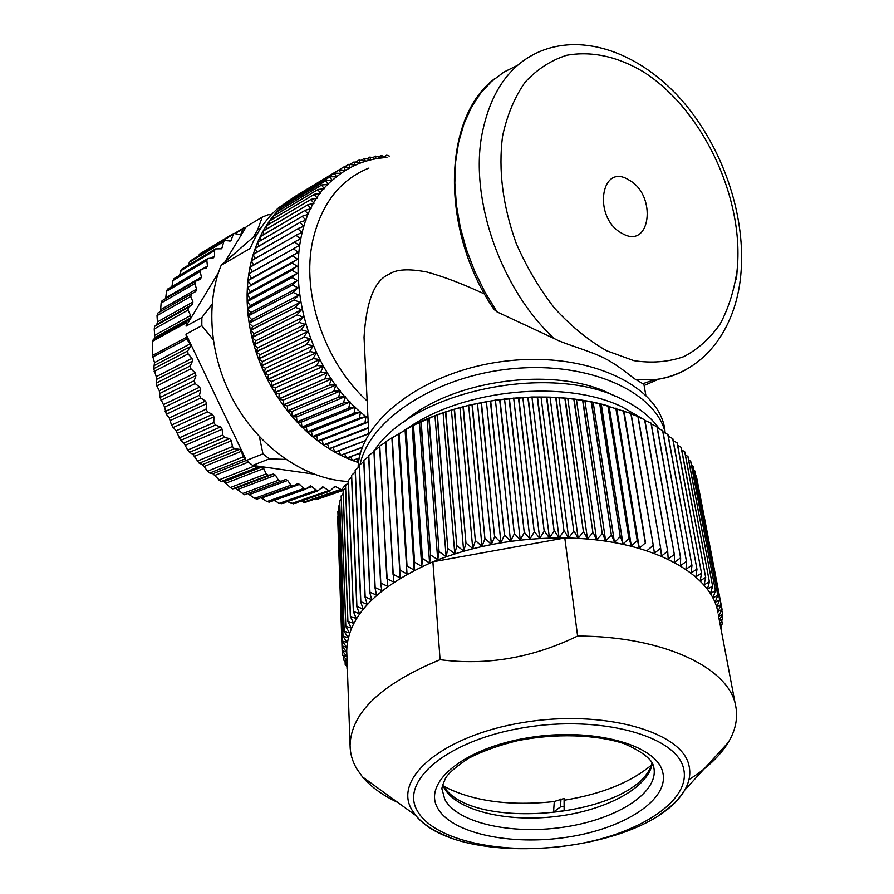 <?xml version="1.0" encoding="UTF-8"?>
<svg xmlns="http://www.w3.org/2000/svg" width="894" height="894" viewBox="0 0 894 894"><rect width="100%" height="100%" fill="white"/><g stroke="black" fill="none" stroke-linecap="round" stroke-linejoin="round"><path stroke-width="1.34" d="M316.51 499.567L313.816 499.411M305.29 502.35L300.529 501.322M293.612 503.724L287.276 501.657M281.599 503.646L279.341 503.311L274.089 500.428M269.373 502.104L267.004 501.579L260.981 497.679M257.059 499.109L254.634 498.36L247.705 493.577M313.66 474.066L254.164 465.629L256.623 467.73L261.54 467.149L263.73 468.557L266.188 473.887L268.435 475.284L273.43 474.043L275.553 475.217L278.436 480.268L280.884 481.352L244.531 494.751L235.603 488.347L232.585 488.862L230.328 487.543L223.992 481.71L220.952 481.609L212.94 473.764L209.755 473.038L207.631 471.205L202.491 464.589L199.217 463.237L192.769 454.286L189.494 452.33L187.684 450.062L183.918 442.999L180.689 440.418L176.051 430.841L171.525 425.075L169.268 417.967L166.306 414.235L164.63 407.105L160.015 397.484L159.3 390.712L156.841 385.973L156.238 376.687L153.734 368.663L154.506 362.618L152.483 355.466L152.662 341.195L154.818 337.63L154.237 328.97L154.673 326.299L156.875 324.399L157.411 321.963L157.02 315.66L157.724 313.123L191.472 293.847L190.768 296.45L192.925 301.971L192.389 304.485L188.433 307.38L187.997 310.129L190.645 315.481L190.366 318.096L186.768 321.538L186.053 326.131L218.471 272.603M160.507 311.537L161.121 303.055L162.071 300.675L195.417 281.319M165.703 298.562L166.463 291.31L167.536 289.131L200.826 269.541M171.905 286.561L172.978 280.548L174.118 278.582L207.43 258.779M179.359 275.475L181.75 269.139L215.108 249.158M188.098 265.339L190.321 260.903L223.746 240.777M198.133 256.198L199.72 253.941L233.256 233.714M225.422 261.115L246.252 226.718L262.277 217.063L257.506 230.16L253.415 236.977M262.277 217.063L268.345 214.694L271.251 214.851M280.884 481.352L285.7 479.486L287.667 480.458L290.93 485.174L292.874 486.135L298.127 483.453L305.301 489.331L310.553 485.9L317.649 490.996L322.835 486.839L329.808 491.164L334.837 486.269L341.62 489.823L345.352 484.939L346.794 484.213M259.372 436.607L262.959 453.839L246.386 460.455L243.023 456.935L207.631 471.205M245.604 458.846L185.986 334.166L186.634 339.038L190.165 343.866L190.411 346.593L187.673 350.984L188.075 353.912L191.998 358.371L192.501 361.12L190.254 365.903L190.925 368.831L195.194 372.865L195.942 375.581L194.21 380.699L195.149 383.582L199.708 387.147L200.703 389.806L199.507 395.193L200.703 397.998L205.497 401.037L206.726 403.607L206.067 409.195L207.497 411.877L212.47 414.369L213.912 416.805L213.811 422.538L215.465 425.063L220.539 426.963L222.181 429.243L222.628 435.032L224.483 437.378L229.613 438.663L231.423 440.764L232.406 446.542L234.407 448.676L239.592 449.358L241.525 451.235L243.023 456.935M239.581 449.347L202.491 464.589M234.418 448.676L199.217 463.237M185.986 334.166L201.809 325.673L201.865 317.526L186.053 326.131M201.865 317.526L212.046 304.306M260.925 227.936L257.506 230.16M213.118 339.575L201.809 325.673M262.959 453.839L269.273 458.879L285.834 459.415M254.164 465.629L252.633 465.416L269.273 458.879M252.633 465.416L246.386 460.455M348.314 481.497C307.491 479.642 263.261 450.788 236.787 406.446C210.392 362.092 204.48 306.128 221.176 265.283L257.506 233.446M294.003 197.574L339.016 169.961L294.182 196.982L278.693 207.71C266.479 218.225 257.003 231.781 250.253 248.376L221.176 265.283M358.572 462.544L356.505 459.17M359.31 458.141L352.683 460.555L358.427 462.6M359.343 457.974L352.482 460.477L350.56 456.722M360.539 453.046L346.771 458.119L352.482 460.477M360.595 452.856L346.57 458.03L344.671 453.94M362.416 447.324L340.893 455.348L346.57 458.03M362.495 447.112L340.692 455.247L338.837 450.833M365.165 440.91L335.071 452.252L340.692 455.247M365.277 440.675L334.87 452.14L333.104 447.436L368.753 433.847M333.104 447.436L329.316 448.833L334.87 452.14M329.316 448.833L368.753 433.791M368.741 433.59L329.115 448.71L327.539 443.938L368.473 428.137M327.539 443.938L323.639 445.111L329.115 448.71M323.639 445.111L368.462 427.79M368.451 427.589L323.449 444.977L322.063 440.15L368.183 422.113M322.063 440.15L318.074 441.077L323.449 444.977M318.074 441.077L365.21 422.627L317.884 440.932L316.688 436.048L365.903 416.57L359.634 418.09L312.621 436.741L317.884 440.932M312.442 436.585L311.436 431.679L307.301 432.126L312.442 436.585L359.634 418.09M307.301 432.126L354.18 413.263L307.123 431.958L306.318 427.03L355.276 407.116L348.872 408.156L302.127 427.231L307.123 431.958M301.96 427.053L301.356 422.113L297.11 422.069L301.96 427.053L348.872 408.156M297.11 422.069L343.732 402.769L296.942 421.89L296.551 416.95L345.24 396.567L338.77 397.126L292.271 416.66L296.942 421.89M292.103 416.47L291.913 411.553L287.611 411.017L292.103 416.47L338.77 397.126M287.611 411.017L333.987 391.226L287.455 410.815L287.477 405.921L335.921 385.046L329.405 385.102L283.152 405.138L287.455 410.815M283.007 404.937L283.242 400.087L278.917 399.059L283.007 404.937L329.405 385.102M278.917 399.059L325.036 378.765L278.772 398.847L279.219 394.053L327.405 372.653L320.901 372.228L274.894 392.779L278.772 398.847M274.76 392.555L275.408 387.84L271.106 386.32L274.76 392.555L320.901 372.228M271.106 386.32L317.001 365.501L270.983 386.096L267.574 379.715L313.347 358.617L267.451 379.481L264.289 372.954L309.961 351.588L264.188 372.72L265.462 368.272L313.202 345.777L306.843 344.436L261.272 366.071L264.188 372.72M261.171 365.836L262.657 361.511L258.534 359.086L261.171 365.836L306.843 344.436M258.534 359.086L303.994 337.172L258.444 358.84L260.12 354.65L307.659 331.585L301.446 329.819L256.075 352.012L258.444 358.84M255.997 351.767L257.863 347.71L253.896 344.861L255.997 351.767L301.446 329.819M253.896 344.861L299.177 322.388L253.829 344.615L255.896 340.715L303.245 317.091L297.21 314.923L252.019 337.675L253.829 344.615M251.963 337.418L254.209 333.685L250.432 330.445L251.963 337.418L297.21 314.923M250.432 330.445L295.556 307.424L250.387 330.199L252.823 326.623L300.004 302.44L294.204 299.926L249.158 323.215L250.387 330.199M249.124 322.969L251.728 319.571L248.186 315.984L249.124 322.969L294.204 299.926M248.186 315.984L293.165 292.427L248.152 315.738L250.923 312.542L297.981 287.812L292.439 284.974L247.515 308.788L248.152 315.738M247.504 308.542L250.432 305.547L247.157 301.647L247.504 308.542L292.439 284.974M247.157 301.647L292.025 277.565L247.157 301.401L250.231 298.596L297.177 273.352L291.925 270.234L247.113 294.562L247.157 301.401M247.113 294.316L250.342 291.735L247.37 287.566L247.113 294.316L291.925 270.234M247.37 287.566L292.137 262.992L250.745 284.951L297.601 259.204L292.673 255.863L247.94 280.671L247.392 287.32M247.962 280.437L251.449 278.291L248.811 273.899L247.962 280.437L292.673 255.863M248.811 273.899L293.511 248.856L248.845 273.665L249.974 267.261L294.651 242.006L250.018 267.038L251.438 260.78L296.104 235.323L251.493 260.567L253.192 254.477L297.847 228.819L253.259 254.265L255.237 248.364L299.881 222.505L255.304 248.152L257.55 242.442L302.206 216.415L257.64 242.24L260.143 236.742L304.798 210.548L260.232 236.552L262.981 231.267L307.67 204.916L263.093 231.088L266.088 226.037L310.788 199.552L266.2 225.869L269.429 221.064L314.163 194.445L269.552 220.896L273.016 216.359L317.772 189.617L273.139 216.203L276.816 211.923L321.605 185.069L276.95 211.766L280.828 207.766L325.662 180.834L280.973 207.631L285.041 203.91L329.931 176.889L285.186 203.776L289.444 200.345L334.378 173.268L294.025 197.093M298.764 194.221L294.182 196.982M298.775 194.143L343.989 166.876L350.202 167.558L348.783 164.317L344.458 166.932M349.934 164.373L353.879 162.004L355.119 165.133L348.783 164.317M355.51 162.183L359.12 160.015L360.159 163.021L353.879 162.004M361.165 160.35L364.461 158.372L365.333 161.244L359.12 160.015M366.886 158.875L369.915 157.053L370.608 159.802L364.461 158.372M372.675 157.746L375.458 156.092L375.972 158.685L369.915 157.053M378.52 156.975L381.067 155.455L381.425 157.903L375.458 156.092M386.934 157.445L381.067 155.455M384.409 156.551L386.744 155.165L389.281 156.059M325.807 180.689L332.132 180.476L329.931 176.889M321.739 184.924L328.076 184.477L325.662 180.834M317.895 189.45L324.22 188.768L321.605 185.069M314.275 194.277L320.577 193.35L317.772 189.617M310.9 199.373L317.169 198.2L314.163 194.445M307.771 204.726L314.006 203.329L310.788 199.552M304.899 210.347L311.09 208.693L307.67 204.916M302.295 216.203L308.419 214.314L304.798 210.548M299.959 222.293L306.027 220.159L302.206 216.415M297.914 228.596L303.904 226.216L299.881 222.505M296.16 235.088L302.049 232.474L297.847 228.819M294.696 241.771L300.496 238.922L296.104 235.323M293.545 248.621L299.233 245.537L294.651 242.006M292.696 255.617L298.261 252.309L293.511 248.856M292.159 262.747L297.601 259.204M291.925 269.977L297.233 266.233L292.137 262.992M292.014 277.308L297.177 273.352M292.416 284.717L297.423 280.548L292.025 277.565M293.131 292.17L297.981 287.812M294.16 299.669L298.842 295.121L293.165 292.427M295.501 307.167L300.004 302.44M297.154 314.666L301.479 309.771L295.556 307.424M299.11 322.142L303.245 317.091M301.356 329.562L305.301 324.366L299.177 322.388M303.904 336.915L307.659 331.585M306.743 344.19L310.285 338.725L303.994 337.172M309.849 351.342L313.202 345.777M313.235 358.382L316.375 352.717L309.961 351.588M316.867 365.277L319.806 359.511L313.347 358.617M320.767 371.993L323.483 366.171L317.001 365.501M324.891 378.542L327.405 372.653M329.249 384.889L331.551 378.944L325.036 378.765M333.82 391.024L335.921 385.046M338.602 396.925L340.48 390.924L333.987 391.226M343.564 402.579L345.24 396.567M348.694 407.977L350.169 401.976L343.732 402.769M354.002 413.095L355.276 407.116M359.444 417.934L360.517 411.978L354.18 413.263M365.009 422.482L365.903 416.57M368.172 421.778L365.21 422.627M386.811 157.512C367.076 158.629 349.588 165.669 334.334 178.632C273.922 224.997 291.612 362.036 367.982 418.079M339.184 169.849L345.43 170.318L343.821 166.977M334.535 173.145L340.826 173.391L339.016 169.961M330.076 176.766L336.39 176.777L334.378 173.268M289.433 201.228L289.444 200.345M367.155 400.981C324.544 362.282 301.11 293.321 312.721 240.777C321.27 203.977 340.011 179.75 368.92 168.083M484.671 294.081C463.159 284.057 443.905 276.704 426.896 272.011C408.603 268.524 396.008 269.284 389.125 274.279C374.675 280.079 366.317 301.066 364.037 337.228L364.238 341.307M645.814 395.114L644.082 385.28L642.808 383.727L654.352 379.726C703.321 373.681 735.717 329.718 740.768 275.229C746.3 218.382 724.509 151.466 685.173 104.196C646.016 57.238 589.314 32.62 542.412 50.477C510.619 62.938 490.448 91.076 481.866 134.905C469.641 200.569 501.579 290.271 554.269 338.58C563.857 343.922 588.934 350.448 604.199 358.069C620.458 366.417 634.058 379.212 636.327 379.816L654.352 379.726C666.075 378.441 676.847 374.944 686.659 369.256M554.269 338.58L497.064 311.917L485.006 292.271L474.725 271.34L466.433 249.527L460.276 227.266L456.387 204.983L454.822 183.102L455.594 162.049L458.656 142.213L463.919 123.953L471.272 107.571L480.514 93.345L491.454 81.466L503.858 72.101L517.503 65.351M493.946 309.324L497.064 311.917M642.808 383.727L636.327 379.816M402.937 422.817C450.576 379.738 553.844 365.836 609.887 393.628L615.195 396.232M659.347 428.885C650.933 416.872 638.115 406.815 620.883 398.713C550.425 362.629 413.307 390.89 374.474 450.386M373.916 451.168L373.211 452.152M358.114 467.718C359.187 419.923 425.946 369.714 507.49 360.908C589.012 351.621 659.75 386.186 664.924 430.305M405.306 429.589C460.544 397.785 547.899 387.694 609.686 406.368M337.641 516.43L342.145 650.664L346.637 652.028L341.989 646.027L338.021 515.883M341.989 645.859L346.704 647.323L342.257 641.177L337.876 511.491L338.67 510.284M337.898 511.323L342.279 641.009L347.218 642.574L342.972 636.293L338.535 506.35L339.754 504.697M338.569 506.172L343.005 636.126L348.168 637.791L344.145 631.376L339.631 501.176L341.251 499.131M339.675 500.998L344.19 631.198L349.554 632.986L345.766 626.437L341.139 495.991L343.195 493.6M341.206 495.812L345.822 626.258L351.387 628.169L347.844 621.486L343.084 490.795L345.553 488.102M343.162 490.616L347.922 621.319L353.666 623.353L350.37 616.547L345.464 485.621L348.358 482.659M345.553 485.442L350.47 616.379L356.382 618.559L353.353 611.619L348.269 480.469L351.577 477.273M348.369 480.29L353.465 611.451L359.556 613.776L356.795 606.735L351.498 475.351L355.231 471.954M351.621 475.172L356.918 606.568L363.154 609.038L360.684 601.885L355.153 470.289L359.287 466.724M355.287 470.11L360.83 601.718L367.199 604.344L365.02 597.091L359.232 465.293L363.769 461.583M359.377 465.115L365.177 596.924L371.669 599.718L369.781 592.364L363.713 460.365L368.652 456.543M363.88 460.198L369.96 592.208L376.564 595.158L374.988 587.727L368.607 455.549L373.938 451.626M368.786 455.381L375.167 587.57L381.872 590.699L380.609 583.19L373.893 450.822L379.604 446.844M374.083 450.665L380.81 583.033L387.583 586.33L379.57 446.229L385.638 442.206M379.771 446.072L386.845 578.608L393.684 582.083L385.616 441.759L412.112 425.946L434.976 415.755L451.425 410.055L468.624 405.306L495.421 400.121L531.919 397.003L550.022 397.126L567.757 398.378L584.899 400.713L601.282 404.122L631.097 413.542L653.302 545.608L630.851 413.441M631.164 413.956L638.126 416.526L660.688 548.413L637.891 416.425M638.227 417.118L644.82 419.744L667.717 551.43L644.596 419.621M644.954 420.515L651.167 423.164L674.367 554.649L650.966 423.041M651.346 424.125L657.157 426.773L680.636 558.057L656.956 426.65M657.369 427.947L662.767 430.584L686.503 561.644L662.588 430.45M663.024 431.97L667.997 434.562L691.945 565.399L667.818 434.417M668.287 436.183L672.824 438.697L696.974 569.31L672.657 438.552M673.16 440.574L677.239 442.988L701.555 573.367L677.093 442.843M677.641 445.134L681.25 447.413L705.701 577.558L681.116 447.268M681.697 449.838L684.838 451.973L709.411 581.871L684.715 451.816M685.352 454.7L688 456.633L712.652 586.285L687.899 456.465M688.581 459.706L690.738 461.393L715.457 590.789L690.649 461.226M691.397 464.835L693.051 466.232L717.793 595.382L692.973 466.065M693.778 470.076L694.929 471.149L719.67 600.042L694.873 470.982M695.744 475.44L721.1 604.769L696.337 475.954M697.298 480.905L722.05 609.362L717.848 611.697L721.1 604.769M346.961 666.533L347.051 669.125M347.297 666.868L345.196 664.633L347.23 665.248M345.095 661.616L345.196 664.633M347.185 663.862L343.754 660.051L347.084 661.057M343.631 656.554L343.754 660.051M347.062 660.465L342.737 655.391L346.928 656.654M342.603 651.357L342.737 655.391M346.928 656.598L342.145 650.664M385.828 441.614L393.058 574.451M393.293 574.306L400.166 577.96L391.885 437.814M400.166 577.96L392.019 437.445M392.242 437.3L399.875 570.283M400.11 570.148L407.016 573.982L398.311 433.691M407.016 573.982L398.769 433.288M399.003 433.154L407.049 566.271M407.306 566.137L414.213 570.148L405.06 429.723M414.213 570.148L414.581 562.404L405.854 429.31M406.099 429.176L414.581 562.404M414.838 562.281L421.744 566.483L412.112 425.946M421.744 566.483L422.437 558.728L413.24 425.522M413.509 425.388L422.437 558.728M422.717 558.605L429.589 562.996L419.465 422.348M429.589 562.996L430.617 555.23L420.929 421.923M421.197 421.8L430.617 555.23M430.897 555.118L437.725 559.7L427.097 418.951M437.725 559.7L439.077 551.933L428.897 418.537M429.176 418.426L439.077 551.933M439.367 551.822L446.128 556.593L434.976 415.755M446.128 556.593L447.805 548.838L437.11 415.375M437.401 415.263L447.805 548.838M448.106 548.737L454.778 553.699L443.089 412.793M454.778 553.699L456.789 545.966L445.558 412.436M445.849 412.335L456.789 545.966M457.091 545.876L463.662 551.017L451.425 410.055M463.662 551.017L465.986 543.328L454.208 409.743M454.51 409.653L465.986 543.328M466.299 543.239L472.747 548.57L459.941 407.563M472.747 548.57L475.373 540.926L463.047 407.295M463.349 407.217L475.373 540.926M475.697 540.848L482 546.357L468.624 405.306M482 546.357L484.928 538.758L472.043 405.116M472.356 405.049L484.928 538.758M485.263 538.691L491.409 544.379L477.452 403.317M491.409 544.379L494.628 536.858L481.173 403.194M481.486 403.138L494.628 536.858M494.963 536.791L500.931 542.647L486.392 401.585M500.931 542.647L504.439 535.204L490.415 401.551M490.728 401.495L504.439 535.204M504.775 535.16L510.552 541.183L495.421 400.121M510.552 541.183L514.329 533.819L499.724 400.177M500.048 400.132L514.329 533.819M514.665 533.774L520.241 539.965L504.518 398.925M520.241 539.965L524.275 532.701L509.099 399.082M509.424 399.048L524.275 532.701M524.61 532.668L529.963 539.015L513.648 398.009M529.963 539.015L534.243 531.863L518.498 398.277M518.811 398.255L534.243 531.863M534.59 531.841L539.697 538.333L522.789 397.361M539.697 538.333L544.211 531.293L527.885 397.763M528.209 397.752L544.211 531.293M544.547 531.282L549.408 537.909L531.919 397.003M549.408 537.909L554.135 531.002L537.249 397.528M537.573 397.528L554.135 531.002M554.481 531.002L559.074 537.763L541.004 396.925M559.074 537.763L564.002 530.991L546.558 397.595M546.882 397.595L564.002 530.991M564.337 530.991L568.651 537.886L550.022 397.126M568.651 537.886L573.769 531.248L555.789 397.942M556.102 397.953L573.769 531.248M574.104 531.259L578.139 538.277L558.951 397.618M578.139 538.277L583.424 531.785L564.896 398.568M565.209 398.601L583.424 531.785M583.748 531.807L587.481 538.926L567.757 398.378M587.481 538.926L592.923 532.601L573.87 399.484M574.183 399.529L592.923 532.601M593.247 532.634L596.667 539.853L576.406 399.406M596.667 539.853L602.243 533.673L582.687 400.691M582.989 400.736L602.243 533.673M602.556 533.718L605.674 541.026L584.899 400.713M605.674 541.026L611.362 535.025L591.314 402.155M591.604 402.211L611.362 535.025M611.675 535.07L614.457 542.457L593.191 402.289M614.457 542.457L620.246 536.623L599.74 403.898M600.019 403.965L620.246 536.623M620.548 536.691L623.017 544.144L601.282 404.122M623.017 544.144L628.884 538.49L607.92 405.91M608.199 405.988L628.884 538.49M629.175 538.557L631.32 546.066L609.116 406.2M631.32 546.066L637.243 540.591L615.843 408.178M616.111 408.256L637.243 540.591M637.523 540.669L639.333 548.234L616.704 408.536M639.333 548.234L645.3 542.937L623.498 410.692M623.755 410.782L645.3 542.937M645.569 543.016L624.012 411.106M647.044 550.626L653.045 545.508M653.302 545.608L654.442 553.23L660.442 548.313M660.688 548.413L661.493 556.057L667.483 551.319M667.717 551.43L668.187 559.085L674.154 554.526M674.367 554.649L674.523 562.292L680.423 557.934M680.636 558.057L680.457 565.69L686.301 561.51M686.503 561.644L686 569.266L691.766 565.265M691.945 565.399L691.14 572.987L696.806 569.176M696.974 569.31L695.856 576.854L701.41 573.233M701.555 573.367L700.136 580.865L705.567 577.412M705.701 577.558L703.991 585L709.288 581.715M709.411 581.871L707.411 589.235L712.552 586.129M712.652 586.285L710.395 593.582L715.368 590.632M715.457 590.789L712.92 598.008L717.714 595.225M717.793 595.382L715.01 602.511L719.614 599.885M719.67 600.042L716.653 607.082L721.067 604.601M719.335 620.291L722.609 614.323L718.608 616.357L722.05 609.362M722.598 614.156L721.804 610.066M719.424 620.771L722.687 618.983L722.006 615.418M719.994 623.733L722.687 618.983M720.229 624.973L722.341 623.8L721.76 620.727M720.575 626.783L722.341 623.8M720.989 628.963L721.57 628.627L721.067 625.99M721.078 629.477L721.57 628.627M346.838 653.95L346.727 650.821C347.632 616.592 376.363 586.922 432.897 561.801L564.796 537.976C517.313 537.652 473.351 545.586 432.897 561.801L440.083 659.694C381.101 684.111 351.096 712.63 350.068 745.238C350.135 753.497 352.359 761.364 356.751 768.818L362.483 776.897C370.921 786.843 382.71 795.369 397.864 802.488M688.972 779.602C706.875 768.359 719.983 755.955 728.308 742.411C735.047 731.214 737.651 719.938 736.131 708.573L735.84 706.819C730.409 668.589 664.588 636.249 577.613 636.047L564.796 537.976C648.295 538.713 712.093 572.842 717.983 612.971M577.613 636.047C532.589 657.85 486.749 665.739 440.083 659.694M443.692 786.251C472.3 801.169 509.167 806.276 554.28 801.572M564.125 810.757L553.542 812.009L554.291 801.482L564.092 798.454L564.125 810.757L564.74 800.141C601.93 793.984 630.829 782.295 651.447 765.085M564.74 800.141L564.092 798.454M553.542 812.009L560.504 806.891L563.622 806.433M560.996 798.923L560.504 806.891M407.496 428.371C463.751 388.778 565.768 379.313 622.246 406.971L642.652 418.85M665.371 433.165C656.218 392.31 589.816 361.355 513.122 368.63C436.451 375.525 369.479 419.252 360.014 464.601M621.989 233.323C592.599 218.125 600.544 161.725 629.007 180.04C657.414 195.149 650.653 250.454 621.989 233.323M316.688 436.048L312.621 436.741M311.436 431.679L360.517 411.978M306.318 427.03L302.127 427.231M301.356 422.113L350.169 401.976M296.551 416.95L292.271 416.66M291.913 411.553L340.48 390.924M287.477 405.921L283.152 405.138M283.242 400.087L331.551 378.944M279.219 394.053L274.894 392.779M275.408 387.84L323.483 366.171M267.574 379.715L271.843 381.459L270.983 386.096M271.843 381.459L319.806 359.511M264.289 372.954L268.524 374.932L267.451 379.481M268.524 374.932L316.375 352.717M265.462 368.272L261.272 366.071M262.657 361.511L310.285 338.725M260.12 354.65L256.075 352.012M257.863 347.71L305.301 324.366M255.896 340.715L252.019 337.675M254.209 333.685L301.479 309.771M252.823 326.623L249.158 323.215M251.728 319.571L298.842 295.121M250.923 312.542L247.515 308.788M250.432 305.547L297.423 280.548M250.231 298.596L247.113 294.562M250.342 291.735L297.233 266.233M250.745 284.951L247.94 280.671M251.449 278.291L298.261 252.309M252.399 271.675L249.974 267.261M253.561 265.037L251.438 260.78M255.036 258.545L253.192 254.477M256.813 252.22L255.237 248.364M258.88 246.085L257.55 242.442M261.227 240.151L260.143 236.742M263.864 234.418L262.981 231.267M266.77 228.92L266.088 226.037M269.932 223.645L269.429 221.064M273.363 218.628L273.016 216.359M277.028 213.867L276.816 211.923M280.94 209.375L280.828 207.766M285.074 205.162L285.041 203.91M245.504 227.948L243.883 227.791L243 228.797L240.665 234.608L233.647 233.479L230.786 241L224.148 240.542L221.701 248.755L215.521 248.912L214.504 250.599L214.56 256.086L213.532 257.796L207.855 258.534L206.838 260.467L207.419 266.066L206.38 268.021L201.273 269.284L200.256 271.474L201.373 277.118L200.368 279.319L195.842 281.074L194.881 283.521L196.524 289.142L195.741 291.5L191.472 293.847M344.246 489.476L314.722 499.645M345.173 485.218L346.101 484.906M340.402 489.51L303.334 502.316M333.272 487.554L336.066 486.582M328.4 490.717L291.5 503.546M320.622 488.56L324.254 487.286M316.063 490.404L279.341 503.311M306.899 488.381L312.162 486.504M303.524 488.56L267.004 501.579M261.651 498.059L299.915 484.224M290.93 485.174L254.634 498.36M249.616 494.471L287.667 480.458M278.436 480.268L242.352 493.667M237.737 489.465L275.553 475.217M273.296 474.066L235.513 488.359M232.663 488.85L268.569 475.262M266.188 473.887L230.328 487.543M226.137 483.073L263.73 468.557M261.54 467.149L223.992 481.71M220.952 481.609L256.623 467.73M254.332 466.087L218.706 480.022M214.985 475.362L248.387 462.109M246.364 460.421L212.94 473.764M209.755 473.038L245.202 458.834M204.413 466.411L241.525 451.235M232.406 446.542L197.239 461.181M194.546 456.32L231.423 440.764M229.613 438.663L192.769 454.286M189.494 452.33L224.483 437.378M222.628 435.032L187.684 450.062M185.527 445.201L222.181 429.243M220.539 426.963L183.918 442.999M180.689 440.418L215.465 425.063M213.811 422.538L179.068 437.971M177.459 433.199L213.912 416.805M212.47 414.369L176.051 430.841M172.922 427.667L207.497 411.877M206.067 409.195L171.525 425.075M170.463 420.437L206.726 403.607M205.497 401.037L169.268 417.967M166.306 414.235L200.703 397.998M199.507 395.193L165.144 411.519M164.63 407.105L200.703 389.806M199.708 387.147L163.658 404.535M160.92 400.277L195.149 383.582M194.21 380.699L160.015 397.484M160.026 393.349L195.942 375.581M195.194 372.865L159.3 390.712M156.841 385.973L190.925 368.831M190.254 365.903L156.193 383.135M156.707 379.347L192.501 361.12M191.998 358.371L156.238 376.687M154.103 371.513L188.075 353.912M187.673 350.984L153.734 368.663M154.729 365.277L190.411 346.593M190.165 343.866L154.506 362.618M152.751 357.064L186.634 339.038M186.086 337.519L152.483 355.466M186.209 322.835L152.662 341.195M660.074 814.356C671.293 806.891 679.474 798.856 684.603 790.251C689.442 781.982 690.894 773.746 688.983 765.555C682.223 731.426 602.645 709.031 522.688 722.576C442.608 735.661 392.879 778.484 411.776 809.673L415.665 815.373C422.907 824.089 433.981 831.275 448.855 836.929M683.597 768.628C676.892 735.963 600.589 714.686 524.04 727.627C447.369 740.109 399.439 780.998 417.386 810.936C434.205 841.12 504.507 855.558 570.964 845.188C637.523 835.208 691.52 801.113 683.597 768.628M662.655 771.947C670.031 799.281 624.627 828.537 567.735 837.108C510.943 846.026 451.068 833.443 437.457 807.751C422.907 782.25 463.964 748.122 528.097 737.762C592.085 727.012 656.263 744.49 662.655 771.947M653.76 767.141L654.151 769.533C656.822 794.744 613.731 820.39 561.868 827.419C510.072 834.717 456.834 822.67 444.72 799.225L442.117 789.447C441.412 788.642 442.608 784.776 445.715 777.869C448.989 772.673 456.789 766.057 469.093 758C482.928 750.994 498.953 745.261 517.179 740.78C554.682 733.136 595.94 734.365 624.146 743.663C638.942 750.111 648.329 756.536 652.296 762.928L653.805 767.264M652.821 764.024L653.447 765.912M442.686 784.675L443.871 787.39C455.527 810.154 505.233 822.446 555.185 816.58C605.171 810.925 649.189 787.67 652.285 762.917M652.095 762.548L650.631 767.242C629.097 817.205 471.719 831.755 443.916 786.653L443.703 786.307M502.562 136.156C498.215 170.184 502.752 205.866 516.162 243.213C526.499 266.993 539.306 288.661 554.582 308.24C570.908 326.053 588.23 340.212 606.545 350.716L633.868 360.662C651.804 363.389 668.477 362.036 683.91 356.605C698.27 348.995 710.372 338.077 720.218 323.863C728.588 308.084 734.209 290.248 737.092 270.346C744.546 198.77 703.008 109.616 643.255 71.743C617.184 56.356 591.66 50.857 566.684 55.272C550.961 60.289 537.115 69.24 525.158 82.136C514.631 97.133 507.099 115.136 502.562 136.156M736.477 279.531L737.282 268.412M659.124 379.011L644.116 385.482M186.768 321.538L152.975 340.066M154.818 337.63L190.366 318.096M190.645 315.481L155.109 335.094M154.237 328.97L187.997 310.129M188.433 307.38L154.673 326.299M156.875 324.399L192.389 304.485M192.925 301.971L157.411 321.963M157.02 315.66L190.768 296.45M196.524 289.142L161.009 309.48M161.121 303.055L194.881 283.521M201.373 277.118L165.837 297.78M166.463 291.31L200.256 271.474M207.419 266.066L202.457 268.982M172.978 280.548L206.838 260.467M214.56 256.086L211.163 258.109M180.566 270.893L214.504 250.599M222.707 247.303L220.103 248.856M189.137 262.445L223.165 241.983M231.736 239.782L229.613 241.056M198.557 255.271L232.708 234.697M241.548 233.591L239.737 234.675M235.133 233.535L243 228.797M315.995 499.746L343.464 490.303M304.809 502.517L341.62 489.823M293.154 503.881L329.808 491.164M322.276 487.029L322.835 486.839M281.163 503.791L317.649 490.996M309.983 486.101L310.553 485.9M268.971 502.249L305.301 489.331M297.534 483.665L298.127 483.453M256.712 499.232L292.874 486.135M284.08 480.089L285.7 479.486M244.531 494.751L280.537 481.441M235.603 488.347L273.43 474.043M232.585 488.862L268.435 475.284M368.775 434.205L364.037 337.228M718.295 614.815L735.404 704.718M362.483 776.897L415.665 815.373C459.784 870.767 648.161 853.546 684.603 790.251L728.308 742.411M346.727 650.821L350.068 745.238M494.304 309.86C440.183 231.457 441.971 117.941 494.661 78.694M234.574 233.401L243.492 228.026"/></g></svg>
